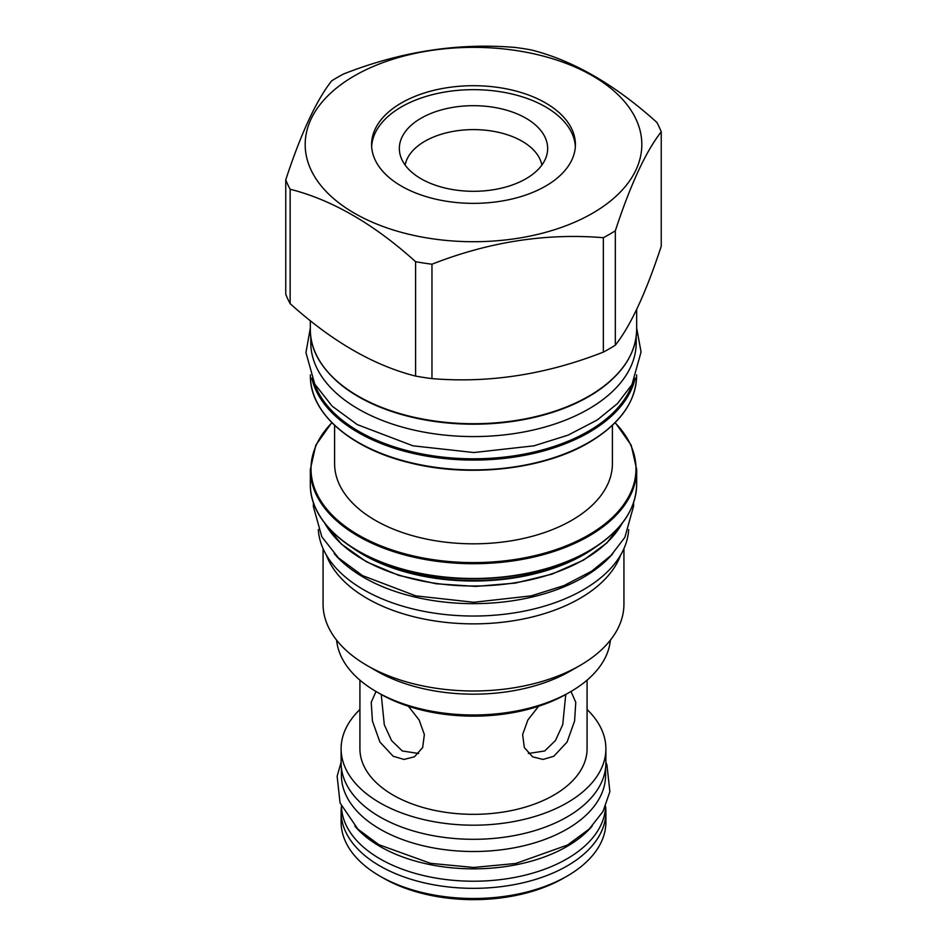 <?xml version="1.0" encoding="UTF-8"?>
<svg xmlns="http://www.w3.org/2000/svg" width="947" height="947" viewBox="0 0 947 947"><rect width="100%" height="100%" fill="white"/><g stroke="black" fill="none" stroke-linecap="round" stroke-linejoin="round"><path stroke-width="1.42" d="M334.184 553.593A155.284 89.657 0 0 0 363.695 577.398A155.284 89.657 180 0 0 612.816 553.604M318.31 529.574A155.284 89.657 0 0 0 363.695 589.78A155.284 89.657 180 0 0 530.356 609.809A155.284 89.657 180 0 0 628.69 529.574M620.687 554.954A150.431 86.852 180 0 1 579.872 598.433A150.431 86.852 0 0 1 430.672 620.273A150.431 86.852 0 0 1 326.313 554.954M323.069 548.621L323.069 604.139A150.431 86.852 0 0 0 367.128 665.552A150.431 86.852 0 0 0 579.872 665.552L570.437 670.997L579.872 665.552A150.431 86.852 180 0 0 623.931 604.139L623.931 548.621M367.128 665.552L376.563 670.997A137.09 79.146 0 0 0 570.437 670.997M336.623 640.16A137.09 79.146 0 0 0 376.563 691.795A137.09 79.146 0 0 0 570.437 691.807A137.09 79.146 0 0 0 570.437 691.795A137.09 79.146 0 0 0 610.377 640.16M567.004 693.784L570.437 691.807L567.004 693.784A132.237 76.34 0 0 1 379.996 693.784L376.563 691.795M408.394 706.249L419.142 720.004L424.363 734.552L422.67 747.562L414.407 756.819L403.955 759.435L393.183 756.251L379.913 742.034L372.408 720.987L371.224 702.319L375.995 691.476M587.081 680.147L587.081 748.757A113.581 65.58 180 0 1 516.967 809.342A113.581 65.58 180 0 1 393.183 795.125A113.581 65.58 0 0 1 359.919 748.757L359.919 680.147M571.005 691.476L575.776 702.319L574.592 720.987L567.087 742.034L553.817 756.251L543.045 759.435L532.593 756.819L524.33 747.562L522.637 734.552L527.858 720.004L538.606 706.249M381.239 694.494L384.293 724.727L391.537 740.518L402.297 750.983L418.692 753.481M587.081 709.492A132.391 76.435 180 0 1 605.891 748.757A132.391 76.435 180 0 1 524.165 819.368A132.391 76.435 180 0 1 379.889 802.807A132.391 76.435 180 0 1 341.109 748.757A132.391 76.435 180 0 1 359.919 709.492M605.891 748.757L605.891 762.868A132.391 76.435 180 0 1 524.165 833.49A132.391 76.435 180 0 1 379.889 816.918A132.391 76.435 180 0 1 341.109 762.868L341.109 748.757M605.583 768.041L605.583 775.25A132.083 76.257 180 0 1 524.046 845.707A132.083 76.257 180 0 1 380.102 829.181A132.083 76.257 0 0 1 341.417 775.25L341.417 768.041M354.853 826.104A132.083 76.257 0 0 0 380.102 846.511A132.083 76.257 180 0 0 592.159 826.092M341.441 806.347A132.083 76.257 0 0 0 380.102 858.893A132.083 76.257 180 0 0 522.945 875.679A132.083 76.257 180 0 0 605.559 806.347M605.559 806.513A132.391 76.435 180 0 1 605.891 811.91A132.391 76.435 180 0 1 524.165 882.521A132.391 76.435 180 0 1 379.889 865.949A132.391 76.435 180 0 1 341.109 811.91A132.391 76.435 180 0 1 341.441 806.513M605.891 811.91L605.891 822.055A132.391 76.435 180 0 1 567.111 876.105A132.391 76.435 180 0 1 379.889 876.105L383.322 878.082L379.889 876.105A132.391 76.435 0 0 1 341.109 822.055L341.109 811.91M567.111 876.105L563.678 878.082A127.537 73.629 180 0 1 383.322 878.082M528.308 753.481L544.703 750.983L555.463 740.518L562.719 724.727L565.761 694.494M334.599 425.333L334.599 463.628A138.901 80.199 0 0 0 420.338 537.718A138.901 80.199 0 0 0 571.716 520.329A138.901 80.199 180 0 0 612.401 463.628L612.401 425.333M636.218 336.587L636.218 342.636A162.718 93.942 180 0 1 535.765 429.429A162.718 93.942 180 0 1 358.44 409.068A162.718 93.942 0 0 1 310.782 342.636L310.782 336.587M611.561 379.972A162.718 93.942 180 0 1 358.44 396.686A162.718 93.942 0 0 1 335.439 379.972M285.757 179.812L285.757 294.209A192.288 111.012 0 0 0 290.137 303.644C331.959 341.382 373.781 365.518 415.603 376.089A192.288 111.012 0 0 0 431.962 378.611C489.09 383.357 546.218 374.527 603.346 352.106A192.288 111.012 0 0 0 609.466 348.721A192.288 111.012 180 0 0 615.325 345.193C630.631 325.792 645.937 292.812 661.243 246.244L661.243 131.846A192.288 111.012 0 0 0 656.863 122.4C615.041 84.674 573.219 60.525 531.397 49.966A192.288 111.012 0 0 0 515.038 47.433C457.91 42.686 400.782 51.529 343.654 73.949A192.288 111.012 0 0 0 337.534 77.323A192.288 111.012 0 0 0 331.675 80.862C316.369 100.264 301.063 133.243 285.757 179.812A192.288 111.012 0 0 0 290.137 189.246C331.959 199.817 373.781 223.954 415.603 261.692A192.288 111.012 0 0 0 431.962 264.213C489.09 241.793 546.218 232.962 603.346 237.709A192.288 111.012 0 0 0 609.466 234.323A192.288 111.012 0 0 0 615.325 230.796C630.631 184.227 645.937 151.248 661.243 131.846M615.325 345.193L615.325 230.796M603.346 352.106L603.346 237.709M354.474 75.819A168.329 97.186 0 0 0 354.474 213.253A168.329 97.186 0 0 0 592.526 213.253A168.329 97.186 0 0 0 592.526 75.819A168.329 97.186 0 0 0 354.474 75.819M401.445 102.927A101.909 58.832 0 0 0 371.591 144.536A101.909 58.832 0 0 0 434.507 198.882A101.909 58.832 0 0 0 545.555 186.133A101.909 58.832 0 0 0 575.409 144.536A101.909 58.832 0 0 0 512.493 90.178A101.909 58.832 0 0 0 401.445 102.927M575.35 146.513A101.909 58.832 180 0 0 510.907 93.765A101.909 58.832 180 0 0 401.445 106.893A101.909 58.832 0 0 0 371.65 146.513M421.06 118.221A74.15 42.816 180 0 1 506.965 110.29A74.15 42.816 180 0 1 546.81 154.929A74.15 42.816 180 0 1 525.94 178.77A74.15 42.816 0 0 1 450.37 189.163A74.15 42.816 0 0 1 400.19 154.929A74.15 42.816 0 0 1 421.06 118.221M541.85 165.098A68.74 39.691 0 0 0 496.406 131.882A68.74 39.691 0 0 0 424.895 141.233A68.74 39.691 0 0 0 405.15 165.098M431.962 378.611L431.962 264.213M415.603 376.089L415.603 261.692M290.137 303.644L290.137 189.246M615.065 422.729A162.493 93.812 180 0 1 588.395 535.126A162.493 93.812 180 0 1 375.261 543.507A162.493 93.812 180 0 1 331.935 422.729M636.668 469.499A163.168 94.203 180 0 1 588.88 536.109A163.168 94.203 180 0 1 411.057 556.54A163.168 94.203 180 0 1 310.332 469.499L310.332 484.284A163.168 94.203 180 0 0 411.057 571.313A163.168 94.203 180 0 0 588.88 550.894A163.168 94.203 180 0 0 636.668 484.284L636.668 469.499L631.211 445.22L615.219 422.575M359.292 551.876A156.243 90.202 0 0 0 583.979 554.102A156.243 90.202 0 0 0 587.708 551.876M351.929 547.413A156.042 90.095 0 0 0 583.837 554.634A156.042 90.095 0 0 0 595.071 547.413M622.132 523.36A156.042 90.095 180 0 1 583.837 559.63A156.042 90.095 180 0 1 324.868 523.36M310.403 375.746C309.645 412.703 350.047 448.31 408.713 462.527C468.292 477.975 543.01 469.771 588.632 442.746C619.942 424.138 635.922 401.8 636.597 375.746A163.097 94.155 180 0 1 588.821 442.332A163.097 94.155 180 0 1 411.093 462.74A163.097 94.155 180 0 1 310.403 375.746L310.403 374.846M588.347 442.77A162.422 93.777 180 0 1 336.789 427.085M635.2 378.196A163.097 94.155 180 0 1 588.821 432.495A163.097 94.155 180 0 1 421.072 455.081A163.097 94.155 180 0 1 311.8 378.196M632.489 383.677A162.186 93.635 180 0 1 588.182 431.382A162.186 93.635 180 0 1 426.623 454.809A162.186 93.635 180 0 1 314.511 383.677M310.332 329.509C309.598 366.134 349.206 401.457 407.056 415.922C466.907 431.915 542.631 423.842 588.691 396.544C620.001 377.924 636.005 355.587 636.668 329.509A163.168 94.203 180 0 1 588.88 396.13A163.168 94.203 180 0 1 411.057 416.55A163.168 94.203 180 0 1 310.332 329.509L310.332 320.678M341.109 762.24L337.132 776.173L340.056 802.949L357.907 829.17L378.871 844.688L430.53 863.333L473.5 867.464L515.748 863.475L567.573 845.008L589.235 829.039L603.014 811.449L609.868 791.68L606.944 764.892L605.891 762.24M331.781 422.575L315.789 445.22L310.332 469.499M636.668 484.284C636.005 510.35 620.001 532.699 588.691 551.32C542.631 578.617 466.907 586.69 407.056 570.686C349.206 556.232 309.598 520.897 310.332 484.284M622.416 522.993L606.909 542.891L583.648 560.044L552.03 574.131L515.263 583.103L475.761 586.394L436.117 583.766L398.924 575.409L366.607 561.867L341.275 544.016L324.584 522.993M636.597 375.746L636.597 374.846M636.668 329.509L636.668 309.361M633.579 502.644L633.638 505.958L624.89 537.328L611.028 555.451L591.709 571.148L563.844 585.648L531.243 595.864L473.855 602.268L415.757 595.864L362.464 575.575L338.481 557.925L321.838 536.831L313.374 506.621L313.421 502.644M636.668 327.958L641.06 351.964L631.957 384.624L617.491 403.552L597.297 419.947L568.129 435.123L533.99 445.824L473.867 452.536L412.999 445.824L357.22 424.576L332.137 406.133L314.759 384.115L305.952 352.651L310.332 327.958"/></g></svg>
